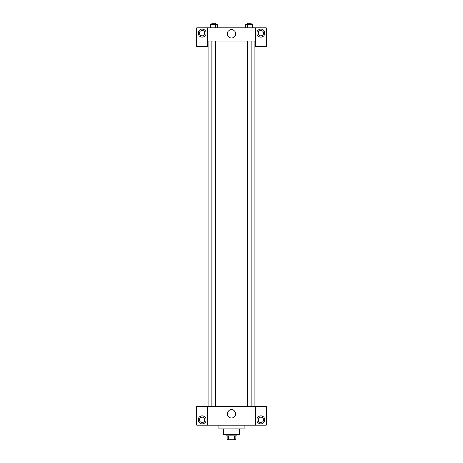<?xml version="1.0" encoding="UTF-8"?>
<svg xmlns="http://www.w3.org/2000/svg" width="463" height="463" viewBox="0 0 463 463"><rect width="100%" height="100%" fill="white"/><g stroke="black" fill="none" stroke-linecap="round" stroke-linejoin="round"><path stroke-width="0.69" d="M234.307 435.851L234.307 439.85L227.165 439.85L227.165 435.851M234.307 439.85L235.835 439.85L235.835 435.851L235.835 439.85M236.836 434.514L236.836 435.851L226.164 435.851L226.164 434.514M228.693 435.851L228.693 439.85M239.498 428.848L239.498 434.514L223.502 434.514L223.502 428.848M244.169 425.184L244.169 428.848L218.831 428.848L218.831 425.184M255.501 406.514L255.501 425.184L266.167 425.184L266.167 406.514L207.499 406.514L207.499 425.184L196.833 425.184L196.833 406.514L207.499 406.514M255.501 425.184L207.499 425.184M227.333 413.847A4.167 4.167 0 0 1 233.584 410.241A4.167 4.167 0 0 1 233.584 417.458A4.167 4.167 0 0 1 227.333 413.847M260.837 423.848A3.999 3.999 0 0 1 257.37 417.846A3.999 3.999 0 0 1 264.298 417.846A3.999 3.999 0 0 1 260.837 423.848M202.163 423.848A3.999 3.999 0 0 1 198.702 417.846A3.999 3.999 0 0 1 205.63 417.846A3.999 3.999 0 0 1 202.163 423.848M258.169 419.848A2.668 2.668 0 0 1 260.837 417.18A2.668 2.668 0 0 1 263.505 419.848A2.668 2.668 0 0 1 260.837 422.516A2.668 2.668 0 0 1 258.169 419.848M199.495 419.848A2.668 2.668 0 0 1 202.163 417.18A2.668 2.668 0 0 1 204.831 419.848A2.668 2.668 0 0 1 202.163 422.516A2.668 2.668 0 0 1 199.495 419.848M254.17 41.149L254.17 406.514M247.369 406.514L247.369 41.149M215.631 41.149L215.631 406.514M255.501 41.149L255.501 46.485L266.167 46.485L266.167 27.815L255.501 27.815L255.501 41.149L207.499 41.149L207.499 46.485L196.833 46.485L196.833 27.815L207.499 27.815L207.499 41.149M204.831 33.151A2.668 2.668 0 0 1 202.163 35.819A2.668 2.668 0 0 1 199.495 33.151A2.668 2.668 0 0 1 202.163 30.483A2.668 2.668 0 0 1 204.831 33.151M202.163 37.15A3.999 3.999 0 0 1 198.702 31.148A3.999 3.999 0 0 1 205.63 31.148A3.999 3.999 0 0 1 202.163 37.15M263.505 33.151A2.668 2.668 0 0 1 259.5 35.46A2.668 2.668 0 0 1 259.5 30.842A2.668 2.668 0 0 1 263.505 33.151M260.837 37.15A3.999 3.999 0 0 1 257.37 31.148A3.999 3.999 0 0 1 264.298 31.148A3.999 3.999 0 0 1 260.837 37.15M255.501 27.815L207.499 27.815M227.333 33.816A4.167 4.167 0 0 1 233.584 30.211A4.167 4.167 0 0 1 233.584 37.428A4.167 4.167 0 0 1 227.333 33.816M252.671 27.815L252.671 24.481L245.743 24.481L245.743 27.815M250.94 24.481L250.94 27.815M247.474 24.481L247.474 27.815M247.369 24.481L247.369 23.15L251.05 23.15L251.05 24.481M217.257 27.815L217.257 24.481L210.329 24.481L210.329 27.815M215.526 24.481L215.526 27.815M212.06 24.481L212.06 27.815M211.95 24.481L211.95 23.15L215.631 23.15L215.631 24.481M208.83 41.149L208.83 406.514M251.05 406.514L251.05 41.149M211.95 41.149L211.95 406.514"/></g></svg>
